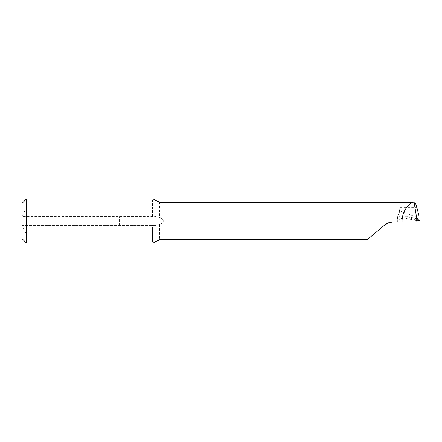 <?xml version="1.0" encoding="UTF-8"?>
<svg xmlns="http://www.w3.org/2000/svg" width="442" height="442" viewBox="0 0 442 442"><rect width="100%" height="100%" fill="white"/><g stroke="black" fill="none" stroke-linecap="round" stroke-linejoin="round"><path stroke-width="0.33" stroke-dasharray="2.21 1.66" d="M397.723 216.271L397.325 219.519L397.723 216.271L399.148 212.817L399.999 207.607L399.999 210.933L417.325 217.392L418.966 215.685M416.132 220.536A552.472 36.863 -163 0 0 401.844 217.503C402.507 216.282 403.485 215.823 404.778 216.127L416.314 219.945M417.06 218.718L404.778 216.127A550.262 36.714 17 0 1 417.016 218.718M401.844 217.503L400.004 221.884L397.38 221.884L397.325 219.519M26.52 198.9L26.52 207.171L152.484 207.171L152.484 200.817L153.037 198.9M153.037 243.1L152.484 241.183L152.484 234.829L26.52 234.829L26.52 243.1M22.1 238.68L22.1 216.58L155.744 216.58L22.216 216.58L26.52 207.171M152.545 216.58L152.484 207.171M155.744 216.58L160.877 217.906C164.093 219.967 164.093 222.033 160.877 224.094L155.744 225.42L22.1 225.42L26.52 234.829M22.1 203.32L22.216 216.58M397.38 221.884L393.607 221.884M388.982 222.663L388.695 222.762M384.512 225.193L367.567 239.415M155.744 225.42L22.216 225.42M152.484 241.183L152.545 225.42M152.484 212.79L152.484 200.817M400.004 221.884L415.867 221.884M152.484 234.829L152.484 229.21M399.999 210.933L399.148 212.817M417.856 220.459L417.325 217.392M400.33 211.011L398.988 221.884M159.556 224.475L159.556 240.006M159.556 201.994L159.556 217.525M399.999 207.607L416.872 207.607M22.1 224.094L160.877 224.094M160.877 217.906L22.1 217.906M119.334 225.42L119.334 216.58"/><path stroke-width="0.66" d="M411.933 202.585L159.556 202.585L159.556 201.994L414.403 201.994L411.933 202.585C405.855 206.862 402.568 212.701 402.071 220.116L402.071 221.884L415.867 221.884L416.861 219.188L414.11 202.165C414.784 201.491 415.707 203.309 416.872 207.607L418.966 215.685M416.314 219.945L419.883 220.972L417.104 218.74L416.861 219.188L417.104 218.74A550.262 36.714 17 0 0 417.016 218.718M402.071 221.884L393.607 221.884C390.17 221.923 387.142 223.028 384.512 225.193L367.567 239.415L159.556 239.415L153.037 243.1L26.52 243.1L26.52 198.9L153.037 198.9L159.556 202.585M418.872 215.138L418.933 215.414M26.52 198.9L22.1 203.32L22.1 238.68L26.52 243.1M393.607 221.884L388.982 222.663M388.695 222.762L384.512 225.193M154.871 241.785L159.556 240.006L366.86 240.006L367.567 239.415M159.556 240.006L159.556 239.415M159.556 201.994L154.871 200.215"/></g></svg>
